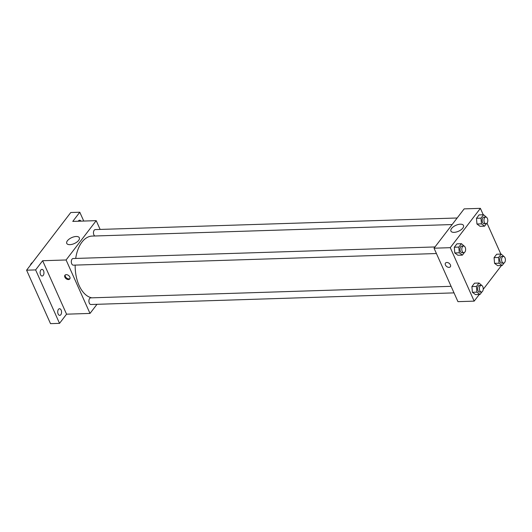 <?xml version="1.0" encoding="UTF-8"?>
<svg xmlns="http://www.w3.org/2000/svg" width="532" height="532" viewBox="0 0 532 532"><rect width="100%" height="100%" fill="white"/><g stroke="black" fill="none" stroke-linecap="round" stroke-linejoin="round"><path stroke-width="0.8" d="M32.465 262.535A6.637 3.844 88.2 0 0 30.264 265.415M96.99 304.311L90.008 313.428L66.56 314.179L59.531 323.356L50.513 323.649L26.6 270.19L70.776 212.514L79.793 212.228L83.743 221.053M60.834 314.711A3.318 1.922 -91.8 0 1 59.744 315.356A3.318 1.922 -91.8 0 1 57.842 313.102A3.318 1.922 -91.8 0 1 58.44 309.371A3.318 1.922 -91.8 0 1 59.531 308.726A3.318 1.922 -91.8 0 1 61.433 310.981A3.318 1.922 -91.8 0 1 60.834 314.711M43.232 275.37A3.318 1.922 -91.8 0 1 42.141 276.015A3.318 1.922 -91.8 0 1 40.239 273.761A3.318 1.922 -91.8 0 1 40.844 270.023A3.318 1.922 -91.8 0 1 41.928 269.385A3.318 1.922 -91.8 0 1 43.837 271.633A3.318 1.922 -91.8 0 1 43.232 275.37M66.56 314.179L42.646 260.727L35.617 269.904L26.6 270.19M59.531 323.356L35.617 269.904M90.008 313.428L66.094 259.975L42.646 260.727M66.094 259.975L96.212 220.654L72.764 221.405L79.793 212.228M69.911 244.654A6.889 3.245 155.9 0 1 66.746 243.39A6.889 3.245 155.9 0 1 71.714 237.611A6.889 3.245 155.9 0 1 79.328 237.764A6.889 3.245 155.9 0 1 76.847 242.107A6.889 3.245 155.9 0 1 69.911 244.654M78.264 221.226A3.318 1.922 -91.8 0 1 78.49 220.873A3.318 1.922 -91.8 0 1 79.581 220.228A3.318 1.922 -91.8 0 1 80.964 221.139M75.165 265.102A30.976 17.928 88.2 0 0 79.055 285.391A30.976 17.928 88.2 0 0 91.837 297.834M452.147 224.551L92.116 236.082A30.976 17.928 88.2 0 0 75.697 258.439M96.212 220.654L100.136 229.425M457.168 217.994L95.288 229.585A3.318 1.922 88.2 0 0 93.639 231.427A3.318 1.922 88.2 0 0 93.885 234.865A3.318 1.922 88.2 0 0 94.769 235.995M451.096 286.329L90.719 297.867A3.318 1.922 88.2 0 0 89.07 299.716A3.318 1.922 88.2 0 0 89.316 303.154A3.318 1.922 88.2 0 0 90.932 304.503L454.022 292.879M436.426 253.538L73.33 265.162A3.318 1.922 -91.8 0 1 71.308 261.904A3.318 1.922 -91.8 0 1 73.117 258.525L434.996 246.941M69.832 277.026A3.046 2.028 37.4 0 1 69.765 278.954A3.046 2.028 37.4 0 1 66.121 278.715A3.046 2.028 37.4 0 1 64.937 275.257A3.046 2.028 37.4 0 1 67.431 274.858A3.046 2.028 37.4 0 1 69.832 277.026M69.971 278.588A3.046 2.028 37.4 0 1 66.626 278.056A3.046 2.028 37.4 0 1 65.243 274.964M479.279 294.475L474.178 301.132L457.946 301.651L434.039 248.198L464.157 208.877L480.389 208.351L483.249 214.755M501.443 265.535L483.209 289.342M480.057 226.313L476.958 224.005L476.473 218.293L479.079 214.888L476.473 218.293L476.958 224.005L480.057 226.313L484.566 226.167L481.467 223.859L480.981 218.153L483.588 214.742L486.72 217.468M475.488 294.595L472.389 292.294L471.904 286.582L474.511 283.17L471.904 286.582L472.389 292.294L475.488 294.595L479.997 294.455L476.898 292.148L476.413 286.435L479.019 283.031L482.152 285.757M487.006 223.154L500.851 254.097M474.178 301.132L450.272 247.679L480.389 208.351M497.659 265.654L494.561 263.347L494.068 257.634L496.675 254.23L494.068 257.634L494.561 263.347L497.659 265.654L502.168 265.508L499.069 263.207L498.577 257.495L501.191 254.09L504.323 256.81M457.892 255.254L454.793 252.946L454.301 247.234L456.915 243.829L454.301 247.234L454.793 252.946L457.892 255.254L462.401 255.114L459.302 252.806L458.81 247.094L461.424 243.689L464.556 246.409M450.272 247.679L434.039 248.198M454.089 232.358A6.889 3.245 155.9 0 1 450.923 231.088A6.889 3.245 155.9 0 1 455.884 225.315A6.889 3.245 155.9 0 1 463.498 225.462A6.889 3.245 155.9 0 1 461.025 229.804A6.889 3.245 155.9 0 1 454.089 232.358M450.398 264.843A3.046 2.028 37.4 0 1 450.338 266.771A3.046 2.028 37.4 0 1 446.687 266.532A3.046 2.028 37.4 0 1 445.503 263.074A3.046 2.028 37.4 0 1 447.997 262.675A3.046 2.028 37.4 0 1 450.398 264.843M450.338 266.771A3.046 2.028 37.4 0 1 446.687 266.532A3.046 2.028 37.4 0 1 445.503 263.074M464.423 252.467L462.401 255.114M463.605 246.023L461.803 246.083A3.318 1.922 88.2 0 0 460.153 247.932A3.318 1.922 88.2 0 0 460.406 251.363A3.318 1.922 88.2 0 0 462.015 252.713L463.818 252.66A3.318 1.922 88.2 0 0 465.633 249.282A3.318 1.922 88.2 0 0 463.605 246.023A3.318 1.922 88.2 0 0 461.962 247.872A3.318 1.922 88.2 0 0 462.208 251.31A3.318 1.922 88.2 0 0 463.818 252.66M459.302 252.806L454.793 252.946M458.81 247.094L454.301 247.234M461.424 243.689L456.915 243.829M486.594 223.526L484.566 226.167M485.776 217.083L483.974 217.136A3.318 1.922 88.2 0 0 482.325 218.985A3.318 1.922 88.2 0 0 482.571 222.423A3.318 1.922 88.2 0 0 484.187 223.773L485.989 223.719A3.318 1.922 88.2 0 0 487.804 220.334A3.318 1.922 88.2 0 0 485.776 217.083A3.318 1.922 88.2 0 0 484.127 218.931A3.318 1.922 88.2 0 0 484.373 222.363A3.318 1.922 88.2 0 0 485.989 223.719M481.467 223.859L476.958 224.005M480.981 218.153L476.473 218.293M483.588 214.742L479.079 214.888M482.025 291.809L479.997 294.455M481.207 285.365L479.405 285.425A3.318 1.922 88.2 0 0 477.756 287.273A3.318 1.922 88.2 0 0 478.002 290.705A3.318 1.922 88.2 0 0 479.618 292.061L481.42 292.002A3.318 1.922 88.2 0 0 483.229 288.623A3.318 1.922 88.2 0 0 481.207 285.365A3.318 1.922 88.2 0 0 479.558 287.214A3.318 1.922 88.2 0 0 479.804 290.652A3.318 1.922 88.2 0 0 481.42 292.002M476.898 292.148L472.389 292.294M476.413 286.435L471.904 286.582M479.019 283.031L474.511 283.17M504.19 262.868L502.168 265.508M503.372 256.424L501.57 256.484A3.318 1.922 88.2 0 0 499.92 258.326A3.318 1.922 88.2 0 0 500.173 261.764A3.318 1.922 88.2 0 0 501.782 263.114L503.585 263.061A3.318 1.922 88.2 0 0 505.4 259.683A3.318 1.922 88.2 0 0 503.372 256.424A3.318 1.922 88.2 0 0 501.729 258.273A3.318 1.922 88.2 0 0 501.975 261.704A3.318 1.922 88.2 0 0 503.585 263.061M499.069 263.207L494.561 263.347M498.577 257.495L494.068 257.634M501.191 254.09L496.675 254.23"/></g></svg>
